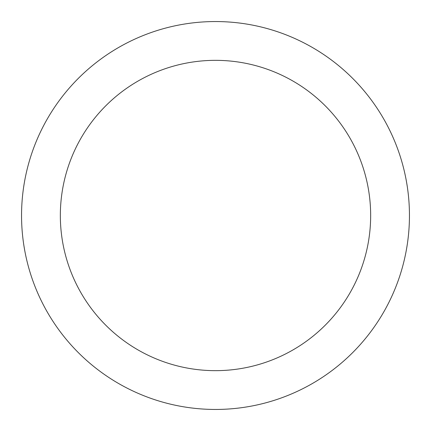 <?xml version="1.0" encoding="UTF-8"?>
<svg xmlns="http://www.w3.org/2000/svg" width="431" height="431" viewBox="0 0 431 431"><rect width="100%" height="100%" fill="white"/><g stroke="black" fill="none" stroke-linecap="round" stroke-linejoin="round"><path stroke-width="0.65" d="M370.66 215.5A155.16 155.16 0 0 0 215.5 60.34A155.16 155.16 0 0 0 60.34 215.5A155.16 155.16 0 0 0 215.5 370.66A155.16 155.16 0 0 0 370.66 215.5M409.45 215.5A193.95 193.95 0 0 0 215.5 21.55A193.95 193.95 0 0 0 21.55 215.5A193.95 193.95 0 0 0 215.5 409.45A193.95 193.95 0 0 0 409.45 215.5"/></g></svg>
